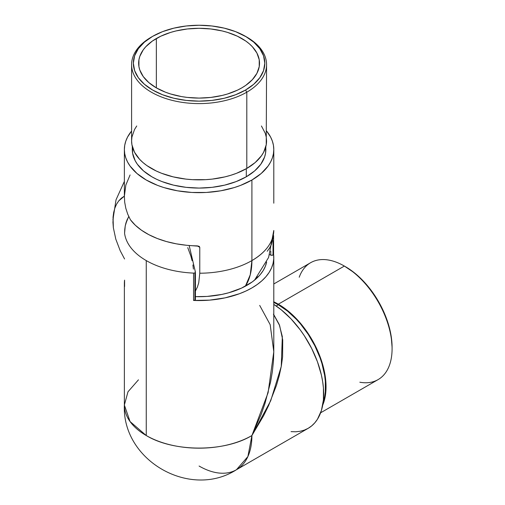 <?xml version="1.0" encoding="UTF-8"?>
<svg xmlns="http://www.w3.org/2000/svg" width="505" height="505" viewBox="0 0 505 505"><rect width="100%" height="100%" fill="white"/><g stroke="black" fill="none" stroke-linecap="round" stroke-linejoin="round"><path stroke-width="0.76" d="M273.552 254.217L273.59 235.601L273.59 254.242L273.035 255.012A1.761 1.016 0 0 1 270.762 255.12L270.762 251.149L270.762 255.12L269.638 254.653L271.318 255.271L273.035 255.012L273.035 240.702L273.035 255.012A1.761 1.016 0 0 0 273.552 254.293A1.761 1.016 0 0 0 273.546 254.217L273.546 236.151M193.529 300.418L194.905 300.121A1.761 1.016 0 0 0 195.416 299.402L195.416 272.069A1.761 1.016 180 0 1 194.905 272.788L194.905 300.121L195.353 299.13M195.088 271.475A1.761 1.016 180 0 1 195.416 272.069L189.16 245.506M320.618 412.8L378.106 379.608A67.487 38.967 -120 0 0 388.452 325.529A67.487 38.967 -120 0 0 344.359 266.059L354.674 273.041L363.392 281.134L371.427 290.728L378.472 301.466L384.248 312.936L388.547 324.696L391.192 336.292L392.082 347.276A65.726 37.944 -120 0 0 345.609 266.779L344.359 266.059A67.487 38.967 60 0 1 344.366 266.059A67.487 38.967 60 0 1 392.082 348.715A67.487 38.967 60 0 1 359.831 382.222M273.792 301.82A67.487 38.967 60 0 1 278.324 304.187A67.487 38.967 60 0 1 322.714 405.136L325.132 397.056L325.82 392.107L325.82 381.307L323.989 369.654L320.41 357.609L318.005 351.581L312.071 339.808L308.599 334.171L300.822 323.68L292.18 314.552L283.002 307.147L278.324 304.187L344.359 266.059L278.324 304.187L273.647 301.75M273.697 302.35L278.324 304.761L287.541 311.124L296.397 319.343L300.589 324.052L308.284 334.43L314.83 345.767L319.974 357.628L321.956 363.606L324.639 375.392L325.321 381.073L325.321 391.766L324.639 396.665L323.168 402.264A66.78 38.557 -120 0 0 278.324 304.761L276.184 305.992L278.324 304.761A66.78 38.557 -120 0 0 273.792 302.394M273.426 314.186L279.618 325.529L282.718 339.922L282.604 356.814L281.335 366.005L279.278 375.569L276.45 385.41L268.591 405.578L263.635 415.697L251.913 435.537A74.715 43.133 60 0 1 236.435 469.738A74.715 43.133 60 0 1 199.084 466.039M138.465 379.823L127.98 391.792L124.369 405.035A74.715 43.133 0 0 0 146.254 435.537L146.254 260.586A74.715 43.133 0 0 0 193.566 273.104L193.566 300.443L209.581 300.134L225.104 297.855L239.433 293.727L245.941 291.019L251.913 287.926L257.272 284.479L261.956 280.723L265.92 276.696L269.114 272.447L271.501 268.029L273.053 263.484L273.754 258.869L273.59 254.242A74.715 43.133 180 0 1 273.792 257.424A74.715 43.133 180 0 1 193.566 300.443L193.566 273.104A74.715 43.133 180 0 1 146.254 260.586L146.254 435.537L130.056 421.542L124.369 405.035C121.806 460.282 189.874 499.584 236.435 469.738L308.208 428.303A74.715 43.133 -120 0 0 320.202 370.335A74.715 43.133 -120 0 0 273.792 304.395L281.159 309.723L291.069 318.914L300.197 329.828L304.363 335.8L311.686 348.482L317.443 361.744L321.407 375.082L322.663 381.616L323.427 387.979L323.427 399.935L321.407 410.502L317.443 419.257L314.773 422.855L311.686 425.879L308.208 428.303L304.363 430.108L300.197 431.27L295.753 431.781L291.069 431.636M236.435 469.738L247.892 456.564L251.913 435.537C224.409 452.259 173.752 452.259 146.254 435.537A74.715 43.133 0 0 0 251.913 435.537L261.205 414.296L264.974 403.489L270.579 382.02L272.359 371.566L273.432 361.441L273.792 351.733L270.181 324.683L259.696 305.405M124.577 286.505A74.715 43.133 180 0 1 124.369 283.324A74.715 43.133 180 0 1 124.577 280.136L124.577 286.505M146.254 260.586A74.715 43.133 180 0 1 124.577 233.272A74.715 43.133 0 0 0 146.254 260.586M256.774 278.002L256.774 277.561L256.774 278.002M124.741 229.466L124.577 233.272L125.24 225.88L124.741 229.466M126.061 222.566L125.24 225.88L127.203 219.542L126.061 222.566M128.794 216.62L127.203 219.542L128.794 216.62M187.753 247.62L190.941 256.344L187.753 247.62M192.083 260.687L190.941 256.344L192.083 260.687M193.402 269.108L192.904 264.955L193.402 269.108M195.416 296.637L207.069 296.422L221.783 294.44L228.765 292.755L241.541 288.102L252.222 281.935L256.603 278.381L260.283 274.562L263.2 270.529L265.321 266.337L266.634 262.007A68.017 39.27 180 0 1 262.846 271.09A68.017 39.27 180 0 1 195.416 296.637M273.792 314.666L279.221 324.469L282.327 336.62L281.253 366.46L270.712 400.755L251.913 435.537L268.105 392.694L273.792 351.733L273.792 257.424M257.424 276.759A60.613 34.996 180 0 1 256.502 278.47A60.613 34.996 0 0 0 257.424 276.759M299.219 277.232A67.487 38.967 60 0 1 344.359 266.059A67.487 38.967 -120 0 0 310.619 262.714L273.792 283.974M193.566 300.418A1.761 1.016 0 0 0 194.905 300.121L194.905 272.788A1.761 1.016 180 0 1 193.566 273.085A1.761 1.016 0 0 0 194.905 272.788A1.761 1.016 0 0 0 195.416 272.126M246.175 36.726A67.487 38.961 180 0 1 266.571 64.634A67.487 38.961 180 0 1 246.8 92.188A67.487 38.961 180 0 1 173.253 100.634A67.487 38.961 180 0 1 131.597 64.634A67.487 38.961 180 0 1 151.361 37.086A67.487 38.961 180 0 1 151.992 36.726A67.487 38.961 0 0 0 151.361 37.086L152.605 36.366A65.726 37.944 180 0 1 245.556 36.366A65.726 37.944 180 0 1 245.556 90.029L246.8 92.188A67.487 38.961 0 0 0 246.806 37.086L235.595 31.645L224.233 28.141L211.904 25.982L199.084 25.25L186.257 25.982L173.928 28.141L162.566 31.645L152.605 36.366L144.436 42.117L138.357 48.676L134.62 55.796L133.358 63.194L134.62 70.599L138.357 77.719L144.436 84.278L152.605 90.029L162.566 94.744L173.928 98.254L186.257 100.413L199.084 101.145L211.904 100.413L224.233 98.254L235.595 94.744L245.556 90.029L253.731 84.278L259.804 77.719L263.547 70.599L264.809 63.194L263.547 55.796L259.804 48.676L253.731 42.117L245.556 36.366M136.735 125.979L134.5 129.577L131.919 137.07L131.597 140.889L131.919 144.708L134.5 152.201L139.563 159.252L142.965 162.534L146.911 165.608L156.266 171.006L161.587 173.284L173.253 176.883L185.916 179.105L192.468 179.666L205.699 179.666L212.245 179.105L224.908 176.883L230.892 175.248L236.574 173.284L246.8 168.436L246.8 92.188L246.8 168.436A67.487 38.961 0 0 0 266.571 140.889L266.242 137.07L265.27 133.288L261.432 125.979M132.436 147.031L132.619 153.299L135.176 160.71L137.385 164.276L143.553 170.942L151.86 176.782L156.714 179.325L161.979 181.579L173.524 185.139L186.055 187.336L199.084 188.075L212.113 187.336L224.637 185.139L236.182 181.579L246.307 176.782L246.307 168.72L246.307 176.782A66.78 38.557 0 0 0 265.864 149.518L265.725 147.031M273.786 231.359L273.792 230.495C273.312 242.173 266.021 252.21 251.913 260.586A74.715 43.133 0 0 0 273.792 230.495L268.591 257.487L254.514 280.18M273.792 203.193L273.792 149.518L273.432 145.295L272.359 141.103L270.579 137L266.571 131.016A74.715 43.133 180 0 1 273.792 149.518A74.715 43.133 180 0 1 251.913 180.02L251.913 260.586L250.253 274.789L245.386 286.19A74.715 43.133 -120 0 0 251.913 260.586A74.715 43.133 180 0 1 199.778 273.224L198.724 282.844L197.417 287.023L195.416 291.031L197.417 287.023L198.724 282.844L199.778 273.224A74.715 43.133 0 0 0 251.913 260.586L251.913 180.02L240.588 185.386L234.301 187.563L220.767 190.795L206.406 192.449L191.761 192.449L177.394 190.795L163.866 187.563L157.573 185.386L146.254 180.02L136.962 173.486L130.056 166.025L127.588 162.042L125.808 157.932L124.729 153.747L124.369 149.518L124.729 145.295L125.808 141.103L127.588 137L131.597 131.016A74.715 43.133 180 0 0 124.369 149.518L124.369 196.679M124.375 196.123L124.697 202.246L124.375 196.123L121.333 198.2L118.713 200.914L116.541 204.222L114.862 208.073L113.688 212.416L112.937 222.326L113.36 227.749L115.796 239.149L120.215 250.739L124.577 258.983L120.215 250.739L115.796 239.149L113.36 227.749L113.044 217.188L113.688 212.416L114.862 208.073L116.541 204.222L118.713 200.914L124.375 196.123L125.852 185.019L130.088 174.945M241.819 87.87A60.436 34.895 180 0 1 175.955 95.432A60.436 34.895 180 0 1 138.641 63.194A60.436 34.895 180 0 1 156.348 38.525L156.348 87.87L156.348 38.525A60.436 34.895 180 0 1 222.213 30.956A60.436 34.895 180 0 1 259.519 63.194A60.436 34.895 180 0 1 241.819 87.87L237.426 90.168L227.572 93.968L222.213 95.432L210.875 97.421L199.084 98.09L187.292 97.421L181.535 96.588L170.589 93.968L165.501 92.207L156.348 87.87L148.83 82.58L143.243 76.552L139.803 70.006L138.932 66.616L138.932 59.773L139.803 56.39L143.243 49.843L145.781 46.744L152.365 41.056L160.741 36.221L170.589 32.421L175.955 30.956L187.292 28.974L199.084 28.299L210.875 28.974L222.213 30.956L227.572 32.421L237.426 36.221L245.802 41.056L249.337 43.809L252.386 46.744L256.919 53.069L259.229 59.773L259.229 66.616L256.919 73.326L252.386 79.645L245.802 85.332L241.819 87.87M198.888 246.219L186.673 245.291L176.333 243.839L166.448 241.554L157.232 238.486L148.861 234.686L141.514 230.242L135.327 225.243L130.441 219.782A74.715 43.133 0 0 0 197.272 245.872L199.778 247.324L199.778 273.224L199.778 247.324L197.272 245.872L199.121 246.352L199.778 247.324L198.888 246.219L199.513 246.68M267.227 251.244L269.544 248.107L271.381 244.407L273.521 235.538M273.792 149.518L273.432 153.747L272.359 157.932L270.579 162.042L268.105 166.025L261.205 173.486L251.913 180.02A74.715 43.133 180 0 1 170.494 189.369A74.715 43.133 180 0 1 124.369 149.518M132.297 146.507L132.297 149.518A66.78 38.557 0 0 0 173.524 185.139A66.78 38.557 0 0 0 246.307 176.782L254.608 170.942L260.782 164.276L264.582 157.042L265.542 153.299L265.864 146.507M127.746 214.215L130.441 219.782L127.746 214.215L125.814 208.3L127.746 214.215M124.697 202.246L125.814 208.3L124.697 202.246M131.597 64.634L131.597 140.889A67.487 38.961 0 0 0 173.253 176.883A67.487 38.961 0 0 0 246.8 168.436L255.195 162.534L261.432 155.799L263.661 152.201L266.242 144.708L266.571 64.634M151.361 37.086L151.361 37.086A67.487 38.961 0 0 0 151.361 92.188A67.487 38.961 0 0 0 246.8 92.188L245.556 90.029A65.726 37.944 180 0 1 152.605 90.029A65.726 37.944 180 0 1 152.605 36.366L151.361 37.086L152.605 36.366M273.552 254.293L273.552 236.094M344.366 266.059L345.609 266.779M392.082 348.715L392.082 347.276M124.369 405.035L124.369 283.324M125.701 223.81L128.724 216.475M124.369 181.402L116.017 199.835L112.918 219.839"/></g></svg>
